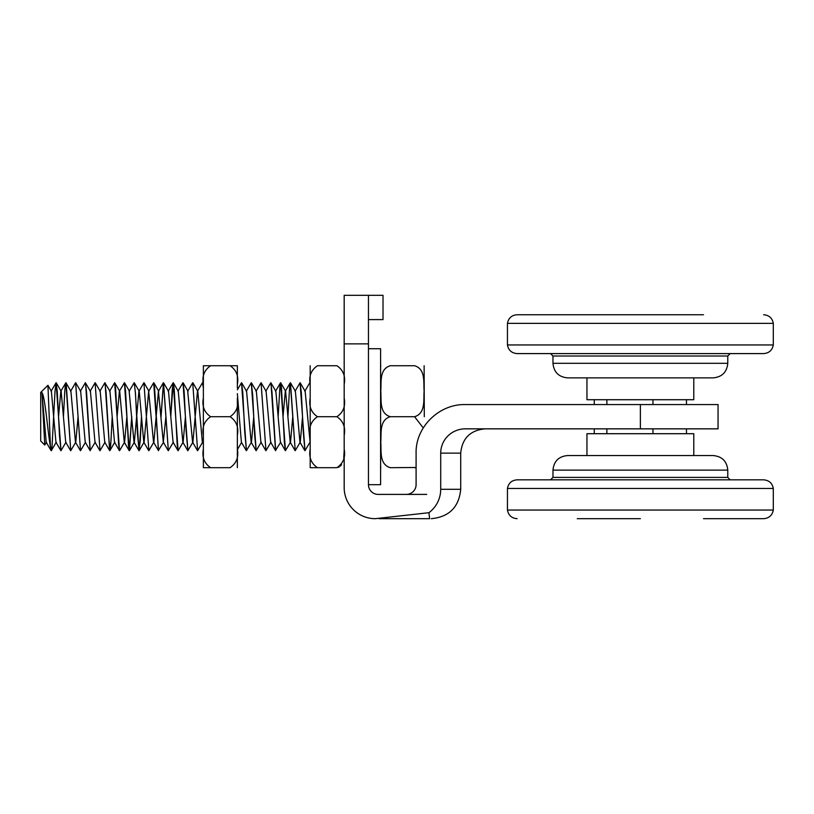<?xml version="1.0" encoding="UTF-8"?>
<svg xmlns="http://www.w3.org/2000/svg" width="814" height="814" viewBox="0 0 814 814"><rect width="100%" height="100%" fill="white"/><g stroke="black" fill="none" stroke-linecap="round" stroke-linejoin="round"><path stroke-width="1.22" d="M594.271 433.709L594.271 428.846M594.271 404.568L594.271 399.715M686.477 433.709L686.477 428.846M686.477 404.568L686.477 399.715M652.97 433.709L652.97 428.846M652.97 404.568L652.97 399.715M606.868 433.709L606.868 428.846M606.868 404.568L606.868 399.715M586.955 455.555L586.955 433.709L693.782 433.709L693.782 455.555M693.782 377.869L693.782 399.715L586.955 399.715L586.955 377.869M50.295 445.777L51.221 450.702L50.407 445.879L47.934 385.317L40.7 392.429L40.7 440.985L44.76 445.044L42.002 392.643C45.228 397.171 47.934 433.831 50.407 446.408L50.407 445.879M51.058 391.269L56.085 382.722L60.989 450.702L59.493 435.785L57.255 391.331L56.125 382.722L55.026 390.954L52.045 446.337L51.201 450.702M58.527 416.941L60.816 391.28L65.842 382.722L70.747 450.702L66.199 383.394L65.893 382.722L65.456 384.045L64.713 392.063L63.441 416.941M70.584 391.28L75.6 382.722L80.525 450.702L75.651 382.722M80.342 391.269L85.358 382.722L86.549 392.206L90.232 450.702M90.1 391.3L95.116 382.753L100.051 450.702L95.096 382.753M99.868 391.269L104.874 382.712L106.064 392.216L109.636 450.59L110.989 440.628L112.21 416.493M109.615 391.269L114.642 382.712L119.536 450.702L118.59 444.241L115.619 388.573L114.662 382.722M117.094 416.941L119.383 391.259L124.4 382.712L129.284 450.712L131.726 416.483M138.919 450.6L134.025 442.155L129.141 391.269L134.157 382.712L135.348 392.216L138.919 450.6L140.262 440.669L141.494 416.483M131.756 416.941L129.457 450.6L134.351 442.155L138.899 391.28L143.915 382.722L148.86 450.671L143.915 382.722M158.425 450.559L153.531 442.124L148.657 391.28L153.683 382.733L158.516 450.661M161.009 416.483L163.441 382.702L168.356 450.702L163.543 382.773M170.767 416.483L173.199 382.753L178.103 450.702L177.198 444.79L174.216 389.123L173.25 382.712L172.232 389.743L170.798 416.941M177.94 391.259L182.957 382.712L187.881 450.702L186.131 431.308L184.147 391.503L182.987 382.722M197.476 450.59L192.582 442.144L187.698 391.269L192.715 382.722L197.629 450.691L192.745 382.722M187.841 450.702L192.908 442.155L197.456 391.269L202.483 382.722L203.368 388.105M237.352 389.794L241.514 382.712L246.439 450.691L244.739 432.163L242.755 392.155L241.514 382.722M246.266 391.269L251.282 382.722L256.186 450.691L254.67 435.429L252.686 394.932L251.292 382.722M256.023 391.29L261.04 382.733L265.964 450.702L261.08 382.722M265.771 391.28L270.797 382.733L271.988 392.195L275.681 450.702M275.539 391.269L280.555 382.722L285.47 450.702L284.473 443.691L281.491 388.085L280.749 382.855L279.996 385.266L278.154 416.941M283.007 416.941L285.297 391.269L290.313 382.722L295.217 450.691L290.486 382.824L289.682 385.938L287.912 416.941M295.055 391.269L300.071 382.722L304.975 450.702L303.337 433.007L301.353 392.847L300.122 382.763M304.812 391.31L309.717 382.865L310.185 383.587M310.185 443.009L305.148 391.3L300.254 382.865M302.554 416.473L300.264 442.144L295.197 450.702M304.833 450.59L299.939 442.144L295.38 391.269L290.486 382.824M292.796 416.483L290.506 442.144L285.439 450.702M295.075 450.59L290.181 442.144L285.622 391.269L280.728 382.824M285.317 450.6L280.423 442.155L275.865 391.28L270.848 382.722M275.549 450.59L270.655 442.144L266.107 391.28L261.213 382.834M265.791 450.58L260.897 442.144L256.349 391.28L251.455 382.845M253.754 416.483L251.465 442.144L246.398 450.702M256.034 450.59L251.139 442.144L246.581 391.269L241.687 382.824M246.276 450.6L241.382 442.155L237.352 393.63M203.368 438.461L202.34 442.144L197.792 391.269L192.887 382.824M185.439 416.483L183.14 442.155L178.083 450.702M187.719 450.6L182.824 442.155L178.266 391.269L173.362 382.814M177.951 450.6L173.056 442.155L168.508 391.3L163.604 382.855M165.914 416.483L163.299 442.165L158.425 391.249L153.866 442.124L148.85 450.671M148.657 391.28L144.109 442.144L139.092 450.691L137.464 433.801L135.48 393.488L134.188 382.722M148.677 450.59L143.783 442.144L139.225 391.269L134.33 382.834M126.882 416.483L124.583 442.155L119.566 450.712M129.161 450.6L124.267 442.155L119.699 391.269L114.805 382.824M119.393 450.59L114.499 442.155L109.941 391.269L104.874 382.722M109.636 450.59L104.741 442.144L100.193 391.259L95.299 382.814M99.878 450.62L94.984 442.175L90.435 391.3L85.358 382.722M90.12 450.6L85.226 442.155L80.667 391.269L75.773 382.824M78.083 416.483L75.783 442.155L70.716 450.702M80.362 450.6L75.458 442.155L70.91 391.269L66.015 382.834M70.594 450.6L65.7 442.155L61.152 391.28L56.247 382.834M60.836 450.6L55.942 442.155L51.384 391.28L47.934 385.317M51.079 450.6L46.184 442.155L42.002 392.643M310.185 383.394L309.849 382.763M310.022 442.144L304.955 450.702M280.738 442.155L275.529 450.437L270.97 382.834M270.981 442.144L265.964 450.691M261.223 442.144L256.156 450.702M203.368 387.556L202.523 382.722M202.666 442.144L197.599 450.702M173.382 442.155L168.315 450.702M163.492 382.753L161.04 416.941M163.624 442.165L158.394 450.407L154.568 387.627L153.663 382.733M141.514 416.941L139.214 450.59M129.457 450.6L128.531 446.286L125.549 390.873L124.4 382.722M112.24 416.941L110.643 445.869L109.656 450.539L105.047 382.824M105.067 442.144L100 450.702M95.299 442.165L90.12 450.518L85.531 382.865M85.551 442.144L80.525 450.702M66.026 442.155L60.958 450.702M46.51 442.155L44.76 445.044M423.239 427.94L414.58 416.707C425.905 413.309 423.361 399.664 424.125 391.219C423.361 382.773 425.905 369.129 414.58 365.73L390.303 365.73C378.978 369.129 381.532 382.773 380.769 391.219C381.532 399.664 378.978 413.309 390.303 416.707C378.978 420.116 381.532 433.76 380.769 442.206C381.532 450.651 378.978 464.295 390.303 467.694L416.096 467.48M414.58 467.694L416.096 467.694L414.58 467.694M424.125 365.73L424.298 416.707M414.58 416.707L390.303 416.707M368.457 348.728L380.596 348.728L380.596 484.686L368.457 484.686A9.707 9.707 0 0 0 378.164 494.403L406.247 494.403A9.849 9.717 0.4 0 0 416.096 484.686L416.096 453.133C415.455 426.933 439.265 403.876 465.313 404.568L640.374 404.568L640.374 428.846L465.313 428.846A24.593 24.267 -0.9 0 0 440.71 453.133L440.71 489.295A29.792 29.396 -179.6 0 1 428.917 512.708L375.254 518.681A31.074 31.074 0 0 1 344.18 487.606L344.18 343.874L368.457 343.874L368.457 484.686M379.151 518.681L429.639 518.681L428.917 512.708M426.719 494.403L406.247 494.403M416.096 467.694L416.096 484.686M484.991 404.568L465.313 404.568M640.374 428.846L718.06 428.846L718.06 404.568L640.374 404.568M368.457 343.874L368.457 295.319L344.18 295.319L344.18 343.874M368.457 319.597L383.018 319.597L383.018 295.319L368.457 295.319M310.185 467.694L317.47 467.694L310.185 467.694L310.185 449.023C308.669 457.153 311.09 463.38 317.47 467.694L336.894 467.694C343.274 463.38 345.696 457.153 344.18 449.023L344.18 467.694M344.18 365.73L344.18 384.401C345.696 376.272 343.274 370.044 336.894 365.73L317.47 365.73C311.09 370.044 308.669 376.272 310.185 384.401L310.185 365.73M317.47 416.707C311.09 421.031 308.669 427.258 310.185 435.388L310.185 398.036C308.669 406.166 311.09 412.393 317.47 416.707L336.894 416.707C343.274 412.393 345.696 406.166 344.18 398.036L344.18 435.388C345.696 427.258 343.274 421.031 336.894 416.707M344.18 450.58L343.752 457.753M341.554 464.621L340.303 466.178M339.133 467.073L338.543 467.358M310.185 384.401L310.185 398.036M310.185 435.388L310.185 449.023M344.18 384.401L344.18 398.036M344.18 435.388L344.18 449.023M203.368 467.694L210.643 467.694L203.368 467.694L203.368 449.023C201.852 457.153 204.273 463.38 210.643 467.694L230.067 467.694C236.447 463.38 238.868 457.153 237.352 449.023L237.352 467.694M237.352 365.73L230.067 365.73L237.352 365.73L237.352 384.401C238.878 376.272 236.447 370.044 230.067 365.73L203.368 365.73L203.368 384.401L203.368 365.73L210.643 365.73C204.273 370.044 201.841 376.272 203.368 384.401L203.368 398.036C201.841 406.166 204.273 412.393 210.643 416.707C204.273 421.031 201.852 427.258 203.368 435.388L203.368 398.036M237.352 445.441L237.352 435.388C238.868 427.258 236.447 421.031 230.067 416.707C236.447 412.393 238.878 406.166 237.352 398.036L237.352 449.023M237.352 387.983L237.352 384.401M210.643 416.707L230.067 416.707M203.368 449.023L203.368 435.388M567.541 377.869L713.206 377.869C722.059 377.004 726.912 372.151 727.777 363.298L552.971 363.298C553.835 372.151 558.689 377.004 567.541 377.869C558.689 377.004 553.835 372.151 552.971 363.298L552.971 356.013L550.539 353.591L552.971 356.013L727.777 356.013L727.777 363.298C726.912 372.151 722.059 377.004 713.206 377.869M703.5 314.743L517.094 314.743C511.691 315.181 508.475 318.06 507.448 323.372L507.448 344.953C508.475 350.274 511.691 353.154 517.094 353.591L763.644 353.591C769.047 353.154 772.272 350.274 773.3 344.953L773.3 323.372L507.448 323.372C508.475 318.06 511.691 315.181 517.094 314.743M703.5 518.681L763.644 518.681C769.047 518.243 772.272 515.364 773.3 510.052C772.272 515.364 769.047 518.243 763.644 518.681M773.3 488.471L773.3 510.052L773.3 488.471C772.272 483.15 769.047 480.27 763.644 479.833L517.094 479.833C511.691 480.27 508.475 483.15 507.448 488.471L773.3 488.471C772.272 483.15 769.047 480.27 763.644 479.833M640.374 455.555L567.541 455.555C558.689 456.42 553.835 461.273 552.971 470.126L727.777 470.126C726.912 461.273 722.059 456.42 713.206 455.555L640.374 455.555M577.248 518.681L640.374 518.681L577.248 518.681M517.094 353.591C511.691 353.154 508.475 350.274 507.448 344.953L773.3 344.953L773.3 323.372C772.272 318.06 769.047 315.181 763.644 314.743C769.047 315.181 772.272 318.06 773.3 323.372M440.71 453.133L460.714 453.133C462.149 438.38 470.248 430.291 484.991 428.846M440.71 489.295L460.714 489.295C458.974 507.142 449.175 516.941 431.328 518.681M567.541 455.555C558.689 456.42 553.835 461.273 552.971 470.126L552.971 477.411L550.539 479.833L552.971 477.411L727.777 477.411L727.777 470.126C726.912 461.273 722.059 456.42 713.206 455.555M517.094 479.833C511.691 480.27 508.475 483.15 507.448 488.471L507.448 510.052C508.475 515.364 511.691 518.243 517.094 518.681C511.691 518.243 508.475 515.364 507.448 510.052L773.3 510.052M163.319 382.804L158.425 391.249M168.193 450.61L163.299 442.165M173.067 382.855L168.172 391.29M203.368 443.905L202.34 442.144M241.544 442.429L237.352 449.664M203.368 384.045L202.655 382.824M188.024 391.269L183.13 382.824M158.74 391.249L153.846 382.804M148.993 391.28L144.088 382.834M129.467 391.259L124.573 382.814M114.825 442.144L109.931 450.59M56.268 442.155L51.374 450.6M380.769 365.73L380.596 367.552M380.769 467.694L380.596 465.873M460.714 489.295L460.714 453.133M727.777 356.013L730.199 353.591M727.777 477.411L730.199 479.833M773.3 344.953C772.272 350.274 769.047 353.154 763.644 353.591"/></g></svg>
